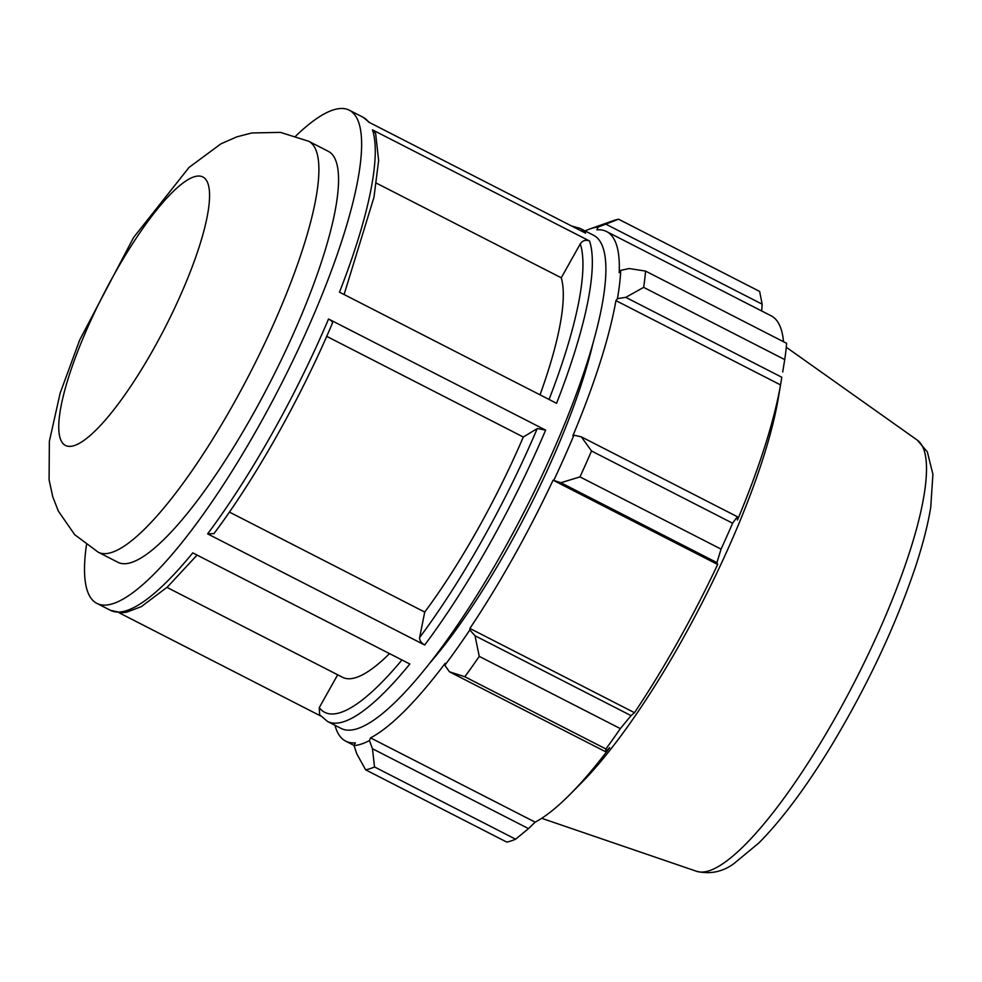 <?xml version="1.0" encoding="UTF-8"?>
<svg xmlns="http://www.w3.org/2000/svg" width="982" height="982" viewBox="0 0 982 982"><rect width="100%" height="100%" fill="white"/><g stroke="black" fill="none" stroke-linecap="round" stroke-linejoin="round"><path stroke-width="1.47" d="M308.643 141.248L328.295 151.314A230.844 53.519 117.1 0 1 334.641 158.016A230.844 53.519 117.1 0 1 261.998 397.87A230.844 53.519 117.1 0 1 117.889 562.269L98.237 552.203A230.844 53.519 -62.9 0 0 242.333 387.804A230.844 53.519 -62.9 0 0 314.989 147.951A230.844 53.519 -62.9 0 0 308.643 141.248L280.496 132.386L251.773 132.963L236.871 136.842L221.011 143.789L189.047 167.419L133.601 237.46L79.702 339.968L60.16 393.131L49.358 441.323L49.1 479.879L52.782 496.843L58.392 511.18L74.693 534.674L98.237 552.203M295.864 135.933A277.01 64.223 117.1 0 1 349.334 110.217A277.01 64.223 117.1 0 1 280.263 386.061A277.01 64.223 117.1 0 1 96.85 603.365A277.01 64.223 117.1 0 1 86.453 544.949M349.334 110.217L362.935 117.189A277.01 64.223 117.1 0 1 368.569 122.05L585.64 233.188A277.01 64.223 -62.9 0 0 580.006 228.327L593.594 235.287A277.01 64.223 117.1 0 1 524.523 511.119A277.01 64.223 117.1 0 1 341.11 728.423L327.522 721.463A277.01 64.223 -62.9 0 0 409.838 664.016L192.767 552.878A277.01 64.223 117.1 0 1 110.45 610.325L96.85 603.365M118.932 612.682L320.648 715.964M332.481 323.053C300.823 397.845 255.541 478.308 213.953 533.607L207.619 533.864L424.69 645.002C421.131 642.891 419.449 640.399 419.633 637.514L424.727 612.081A230.844 53.519 117.1 0 0 523.308 437.027L326.711 336.36M523.308 437.027L537.252 428.557L545.624 430.116L328.553 318.99C332.014 320.918 333.193 322.427 332.063 323.508M372.485 129.857A277.01 64.223 117.1 0 1 339.502 292.17L556.573 403.307A277.01 64.223 -62.9 0 0 589.556 240.995L372.485 129.857L375.64 133.527L378.635 160.52L373.97 197.272L344.093 294.514M327.522 721.463L319.653 714.724L319.26 707.629L337.685 674.794M389.51 653.619A230.844 53.519 117.1 0 1 342.62 677.322L166.977 587.396M540.026 394.838A230.844 53.519 117.1 0 0 561.25 277.796L580.288 243.88C582.657 240.467 585.738 239.51 589.556 240.995M229.42 512.088L424.727 612.081M561.25 277.796L376.462 183.18M449.474 671.811L464.83 676.745A307.783 71.367 -62.9 0 0 479.265 656.381L475.018 635.747L469.826 629.953A289.322 67.083 117.1 0 1 444.809 665.268L449.474 671.811L605.513 751.696L605.906 748.971L464.83 676.745M469.826 629.953L469.887 628.431A286.241 66.371 -62.9 0 0 553.075 480.198L560.882 482.727L579.981 476.896A307.783 71.367 -62.9 0 0 591.52 450.983L581.332 436.843L573.918 435.198A289.322 67.083 117.1 0 1 553.897 480.124M573.918 435.198L572.874 435.75A286.241 66.371 -62.9 0 0 615.935 300.615L617.433 298.614L625.767 297.35L643.652 287.37A307.783 71.367 -62.9 0 0 645.555 271.093L629.131 268.54L620.722 270.394A289.322 67.083 117.1 0 1 617.433 298.614M620.722 270.394L619.188 272.701A286.241 66.371 -62.9 0 0 606.569 231.543A286.241 66.371 -62.9 0 0 596.884 229.837L598.185 227.075L618.55 219.195A307.783 71.367 -62.9 0 0 613.198 220.705L589.937 228.941A289.322 67.083 117.1 0 1 598.185 227.075M585.125 230.942A289.322 67.083 117.1 0 1 589.937 228.941M334.997 725.293A286.241 66.371 -62.9 0 0 345.664 741.128A286.241 66.371 -62.9 0 0 355.349 742.846L354.048 745.608L356.785 753.845L365.66 769.851A307.783 71.367 -62.9 0 0 374.523 766.954L372.473 748.726L369.416 740.588A289.322 67.083 117.1 0 1 354.048 745.608M369.416 740.588L370.545 737.875A286.241 66.371 -62.9 0 0 445.141 663.366L444.809 665.268M592.723 344.314A246.237 57.091 117.1 0 1 429.06 663.967M469.887 628.431L634.482 712.699L631.058 715.633L475.018 635.747M479.265 656.381L620.329 728.607L631.058 715.633M370.545 737.875L535.153 822.155L528.512 828.612L372.473 748.726M374.523 766.954L515.599 839.193L528.512 828.612M645.555 271.093L786.631 343.319A307.783 71.367 117.1 0 1 784.728 359.596L643.652 287.37M625.767 297.35L781.807 377.248L780.53 384.895A286.241 66.371 117.1 0 1 737.482 520.018L737.372 516.728L581.332 436.843M591.52 450.983L732.597 523.21L737.372 516.728M606.115 224.289L762.155 304.175L759.626 291.421L618.55 219.195M762.155 304.175L761.701 310.975M606.569 231.543L771.165 315.823A286.241 66.371 117.1 0 1 779.033 324.134A286.241 66.371 117.1 0 1 783.526 341.736M781.807 377.248L778.345 397.98A267.988 62.136 117.1 0 1 581.123 783.194L570.235 794.18A286.241 66.371 117.1 0 1 535.153 822.155M782.703 371.982L784.728 359.596M732.597 523.21A307.783 71.367 117.1 0 1 721.058 549.122L579.981 476.896M560.882 482.727L716.921 562.612L721.058 549.122M716.921 562.612L717.67 564.466A286.241 66.371 117.1 0 1 634.482 712.699M620.329 728.607A307.783 71.367 117.1 0 1 605.906 748.971M605.513 751.696L609.736 747.646A286.241 66.371 117.1 0 1 570.235 794.18M515.599 839.193A307.783 71.367 117.1 0 1 506.737 842.077L365.66 769.851M553.075 480.198L717.67 564.466M615.935 300.615L780.53 384.895M207.018 181.388A150.811 34.971 117.1 0 1 114.624 408.708A150.811 34.971 117.1 0 1 80.794 343.663A150.811 34.971 117.1 0 1 207.018 181.388M328.553 318.99A277.01 64.223 117.1 0 1 207.619 533.864M424.69 645.002A277.01 64.223 -62.9 0 0 545.624 430.116M401.933 659.978A270.148 62.639 117.1 0 1 319.26 707.629M537.252 428.557A270.148 62.639 117.1 0 1 419.633 637.514M580.288 243.88A270.148 62.639 117.1 0 1 549.073 399.465M922.393 446.221A242.309 56.183 117.1 0 1 848.043 694.421A242.309 56.183 117.1 0 1 696.606 871.304C709.974 874.459 722.31 871.979 733.603 863.853L758.804 843.035C781.721 819.909 805.805 787.638 831.079 746.234C867.609 685.485 895.866 625.325 915.838 565.767C922.97 543.979 927.941 524.486 930.74 507.313L932.9 474.208L927.339 451.88L917.348 440.169A242.309 56.183 117.1 0 1 922.393 446.221M362.935 117.189L369.809 122.689M197.075 555.088L167.406 587.003L141.298 606.667L126.42 612.265L121.67 612.756L110.45 610.325M571.512 225.958L580.006 228.327M917.348 440.169L786.275 347.235M696.606 871.304L541.708 818.313M345.664 741.128L354.121 745.461"/></g></svg>

